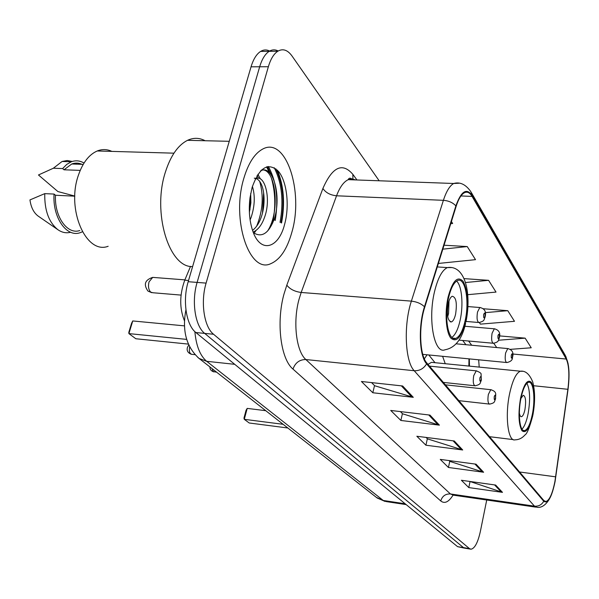 <?xml version="1.0" encoding="UTF-8"?>
<svg xmlns="http://www.w3.org/2000/svg" width="599" height="599" viewBox="0 0 599 599"><rect width="100%" height="100%" fill="white"/><g stroke="black" fill="none" stroke-linecap="round" stroke-linejoin="round"><path stroke-width="0.9" d="M445.244 363.713L442.609 356.3M427.057 354.795L424.332 358.853M468.86 366.064L468.972 358.861M184.499 320.937C179.393 308.32 179.483 294.73 184.762 280.182L190.542 266.353M281.013 222.761C284.802 202.043 283.08 184.05 275.839 168.791C283.08 184.05 284.802 202.043 281.013 222.761M272.567 223.277C275.862 207.359 275.45 192.212 271.325 177.836M269.445 172.624L266.54 166.859M269.647 51.042C266.622 49.485 263.605 49.605 260.61 51.417C256.544 54.045 253.362 59.174 251.048 66.811L188.183 281.71C182.373 300.638 186.259 325.279 195.888 332.542L457.569 546.655L464.397 548.137M379.16 180.778L292.012 55.984C287.602 49.897 282.855 48.309 277.779 51.237C273.78 53.88 270.643 59.046 268.359 66.729L206.101 283.11C200.343 302.173 204.109 326.979 213.551 334.257L469.436 548.587L463.491 547.621L465.109 548.25L463.491 547.621L204.693 333.396L463.491 547.621L457.569 546.655M206.101 283.11L197.116 282.406C191.328 301.402 195.154 326.126 204.693 333.396C195.154 326.126 191.328 301.402 197.116 282.406L259.674 66.766L197.116 282.406L188.183 281.71M278.183 50.99C275.166 49.388 272.163 49.5 269.168 51.327C265.14 53.962 261.973 59.114 259.674 66.766C261.973 59.114 265.14 53.962 269.168 51.327C272.163 49.5 275.166 49.388 278.183 50.99M291.848 232.285C303.985 191.732 285.948 135.756 262.482 149.188C254.575 153.554 248.368 163.227 243.875 178.21C230.952 219.938 249.588 274.252 270.853 263.635C280.107 259.637 287.101 249.184 291.848 232.285C303.985 191.732 285.948 135.756 262.482 149.188C254.575 153.554 248.368 163.227 243.875 178.21C230.952 219.938 249.588 274.252 270.853 263.635C280.107 259.637 287.101 249.184 291.848 232.285M554.914 481.484C552.465 493.643 549.47 500.33 545.921 501.543L543.877 500.577L426.795 362.964C419.704 355.536 418.506 326.343 424.728 307.302L456.109 206.445C458.437 199.153 461.163 194.608 464.285 192.803C467.19 191.336 469.781 192.541 472.072 196.412L566.257 359.048C569.043 365.165 569.582 375.251 567.874 389.298L554.914 481.484M555.063 481.671L568.032 389.417C569.776 375.019 569.23 364.686 566.377 358.412L472.252 195.611C466.673 187.592 461.215 191.021 455.876 205.884L424.474 306.77C418.095 326.305 419.322 356.255 426.6 363.855L543.75 501.251C547.92 504.036 551.694 497.507 555.063 481.671M268.345 166.462C276.364 181.01 278.655 199.018 275.211 220.507M402.655 385.988L361.422 381.496L372.818 392.757L413.288 397.317L402.655 385.988M371.56 382.596L374.689 385.749L413.288 397.317M374.517 385.576L372.818 392.757M429.97 415.092L390.728 410.45L400.866 420.468L439.411 425.148L429.97 415.092M400.387 411.595L402.58 413.804L439.411 425.148M402.423 413.647L400.866 420.468M495.628 485.055L461.387 480.271L468.785 487.579L502.486 492.363L495.628 485.055M469.826 481.446L502.486 492.363M470.02 481.641L468.785 487.579M476.033 464.173L440.265 459.403L448.434 467.475L483.618 472.252L476.033 464.173M449.078 460.579L449.916 461.417L483.618 472.252M449.767 461.267L448.434 467.475M454.274 440.984L416.844 436.259L425.919 445.222L462.705 449.976L454.274 440.984M426.061 437.42L427.506 438.88L462.705 449.976M427.357 438.723L425.919 445.222M469.436 548.587L471.031 549.216C474.797 548.414 477.912 542.462 480.376 531.38L486.725 500.008M450.74 223.697L452.649 223.479L451.414 221.533M479.32 322.539L480.428 324.134L514.489 321.304L507.78 310.686L483.228 308.74M510.303 349.352L531.231 347.779L525.143 338.15L499.581 335.897M438.371 263.448L475.516 259.659L467.242 246.563L444.046 245.216M467.722 294.686L496.017 292.08L488.582 280.325L464.113 278.625M488.582 280.325L465.535 282.526M507.78 310.686L485.265 312.633M493.756 343.287L496.728 347.555M525.143 338.15L498.488 340.232M467.242 246.563L442.818 249.162M532.361 414.268C535.551 398.844 533.439 380.62 528.49 382.334C525.503 383.502 522.979 388.848 520.935 398.372C517.656 413.976 519.842 432.171 524.642 430.599C527.749 429.461 530.317 424.017 532.361 414.268M521.999 429.116C524.499 426.54 526.528 421.426 528.093 413.782C530.437 399.78 530.04 389.62 526.903 383.308M433.938 362.582L431.497 362.343L427.978 364.357M435.016 362.695L428.802 354.96M283.11 424.302L244.28 419.322L243.965 418.102L246.054 410.308L247.207 408.391L244.28 419.322L249.214 422.991L287.812 427.986M247.207 408.391L265.739 410.689M519.363 412.958C519.782 415.571 520.509 416.807 521.519 416.679C522.905 416.178 524.05 413.774 524.956 409.476C526.199 400.933 525.623 396.194 523.226 395.265L520.913 398.477M205.105 140.735C199.392 137.68 193.522 137.545 187.509 140.323C178.075 145.1 170.73 155.605 165.481 171.838C151.944 212.6 169.09 267.955 192.616 266.562M111.863 151.397C107.071 149.151 102.189 149.009 97.233 150.978C89.071 154.542 82.812 162.576 78.462 175.073C66.017 209.515 86.226 254.897 108.157 246.271M252.411 186.409C255.226 195.746 254.815 206.049 251.161 217.31L250.105 219.93M250.689 193.484L250.884 202.799L249.379 212.331M255.241 178.974L255.376 178.981C264.496 172.954 271.804 198.875 264.294 217.991C261.636 225.217 257.922 229.911 253.16 232.075M254.276 178.15C264.391 178.876 266.75 202.619 261.007 217.819C258.963 223.434 256.14 227.62 252.553 230.375M284.652 224.176C289.684 205.854 286.966 181.542 278.483 171.389C268.202 161.812 259.412 167.181 252.097 187.48L250.015 197.692C248.555 209.68 249.394 220.552 252.531 230.323C259.966 253.856 278.542 249.049 284.652 224.176M253.392 232.682C261.621 237.885 268.442 233.655 273.878 219.99M82.011 164.343C78.634 162.831 75.212 162.718 71.745 163.991L64.018 169.794L80.221 170.386M72.262 161.46L67.2 160.525L62.109 161.468L53.356 168.229L38.463 174.975L57.901 191.553L74.808 196.068M76.986 164.171L75.556 163.138M53.356 168.229L62.633 168.566L64.018 169.794M84.032 163.033C79.914 160.607 75.684 160.188 71.333 161.775L66.774 164.388L62.633 168.566M74.808 196.173L55.482 195.259C54.299 216.741 67.41 234.95 79.824 230.533M55.482 195.259L54.075 194.069L44.76 193.634L29.95 199.916C31.021 207.389 33.739 212.765 38.096 216.037L58.006 229.784C62.101 232.584 66.309 233.408 70.652 232.255M44.76 193.634C44.446 210.399 48.863 222.446 58.006 229.784M54.075 194.069C52.368 217.34 66.511 237.548 79.959 232.756L82.4 231.806M261.396 170.049C275.27 167.084 281.021 210.601 267.566 231.064M257.076 175.552L258.491 178.292M259.637 181.227C263.867 195.791 262.864 210.788 256.627 226.235M260.468 170.985C272.395 163.572 282.286 194.997 274.02 220.043M257.877 174.287L260.393 178.929M263.635 192.743L262.504 212.907M256.058 230.42L254.111 233.243M250.719 193.739L249.955 209.8M465.116 320.757C469.661 301.327 465.273 276.79 457.554 280.587C453.87 282.376 450.875 288.104 448.576 297.763C443.874 317.477 448.404 341.827 455.787 338.413C459.688 336.698 462.795 330.813 465.116 320.757M451.893 337.387C455.352 334.878 458.093 329.203 460.114 320.338C463.589 305.131 461.911 285.528 456.588 281.103M186.678 339.393L128.897 333.606L128.807 332.37L131.548 323.348L132.746 320.952L128.897 333.606L135.816 338.742L188.348 344.103M132.746 320.952L184.499 325.871M455.607 314.138C457.217 303.034 456.094 297.074 452.238 296.258C450.56 297.044 449.205 299.597 448.179 303.933C446.562 315.059 447.663 321.057 451.474 321.91C453.196 321.146 454.574 318.556 455.607 314.138M447.708 316.601L448.569 313.562L449.01 300.99M188.55 280.474L184.762 280.182M194.87 331.636C196.165 345.863 200.103 355.754 206.685 361.302L383.248 500.472L386.445 501.625L406.182 504.605M405.171 503.781L383.248 500.472L376.427 497.41M195.888 332.542L213.551 334.257M251.048 66.811L268.359 66.729M185.93 309.81C181.946 330.633 186.319 346.843 199.048 358.434L206.685 361.302L234.733 364.327M385.052 501.438L377.168 497.994L197.872 357.491M453.009 495.178C448.696 502.097 444.608 504.021 440.737 500.951L292.986 369.081C295.255 362.724 299.552 359.55 305.864 359.542L450.433 493.958L453.488 495.178L535.798 507.136M292.986 369.081C280.736 359.168 276.034 322.494 283.993 294.042L286.809 285.154L322.906 188.453C332.37 166.851 342.358 162.149 352.856 174.346L356.952 179.97M424.474 306.77C421.209 303.633 416.844 301.754 411.378 301.132L301.177 292.469L298.961 299.56C292.739 322.24 296.28 351.403 305.864 359.542L414.201 370.729C405.089 361.654 403.419 324.958 411.378 301.132L443.395 200.321C446.322 191.351 449.744 185.735 453.668 183.489L459.036 183.227M348.693 178.884L349.292 179.693M471.473 192.758L565.231 355.274L566.377 358.412M472.252 195.611L470.919 191.8C465.812 184.447 460.062 181.677 453.668 183.489L348.244 179.655C343.699 181.797 339.798 187.173 336.548 195.791L301.177 292.469C294.686 291.593 289.901 289.16 286.809 285.154M455.876 205.884C452.837 202.604 448.681 200.747 443.395 200.321L336.548 195.791C330.266 195.124 325.721 192.683 322.906 188.453M426.6 363.855C423.68 368.662 419.547 370.953 414.201 370.729L534.473 506.148C538.568 506.492 541.661 504.86 543.75 501.251M549.365 499.109C545.554 505.227 541.444 507.967 537.026 507.316L534.473 506.148L450.433 493.958C445.506 493.748 442.272 496.077 440.737 500.951M355.574 179.925L351.965 178.899L348.244 179.655C349.015 177.656 350.565 177.708 352.893 179.827M352.901 178.989L352.856 174.346M472.072 196.412L460.953 195.955M555.67 476.834L519.55 471.99M567.874 389.298L533.664 385.734M479.2 367.097L478.661 359.804M566.257 359.048L512.751 354.016M471.713 345.241L468.583 341.011M453.106 440.842L461.44 449.692M474.917 464.023L482.405 471.975M494.564 484.905L501.326 492.086M428.749 414.95L438.079 424.863M401.375 385.853L411.895 397.032M520.606 397.916C518.075 413.325 518.532 424.257 521.969 430.703C525.952 433.893 529.523 428.555 532.668 414.695C535.094 399.96 534.697 389.223 531.463 382.499C527.577 378.643 523.953 383.787 520.606 397.916M532.758 415.766C529.583 427.559 526.993 433.946 524.986 434.926C522.178 438.146 518.854 439.778 514.998 439.831C508.079 442.002 504.822 416.125 509.562 393.902C512.512 380.425 516.136 372.855 520.441 371.208L522.313 371.328M280.047 222.386C283.836 201.077 281.889 182.852 274.207 167.705M281.552 222.97C285.206 203.181 283.799 185.57 277.337 170.123M274.245 220.133L274.619 217.939M271.429 175.088L267.416 166.627M448.097 297.104C444.6 312.506 445.918 331.928 450.74 337.978C456.475 343.01 461.41 337.477 465.55 321.371C468.673 304.015 467.886 290.702 463.192 281.425C457.614 275.443 452.582 280.661 448.097 297.104M465.61 323.378C462.091 339.094 455.21 347.892 444.967 349.786C434.35 354.503 427.656 319.918 434.477 291.848C437.772 278.236 442.062 270.156 447.348 267.596L451.511 267.581M181.048 295.097L152.902 292.746L150.716 292.125C148.53 289.789 147.968 286.374 149.031 281.874L152.708 277.382L154.063 277.487M495.545 398.897C494.063 402.071 495.261 402.723 489.705 404.115C487.938 403.509 487.489 400.297 488.35 394.464L490.753 389.694L491.217 389.732M495.493 398.215C495.68 394.756 495.261 394.217 494.242 396.598C494.063 400.065 494.474 400.604 495.493 398.215M212.053 368.625L213.281 371.552L216.606 372.196M481.252 380.462C479.709 383.562 481.169 384.169 475.262 385.801C473.315 385.202 472.798 381.84 473.712 375.693L476.212 370.841L476.759 370.886M481.199 379.684C481.386 376.09 480.937 375.506 479.859 377.939C479.672 381.548 480.121 382.125 481.199 379.684M189.666 346.933C188.865 351.343 189.628 353.814 191.957 354.338L194.937 354.653M512.474 357.551C512.579 359.999 510.722 361.669 506.919 362.552C505.204 361.968 504.77 358.786 505.601 352.998L507.765 348.573L508.229 348.603M511.284 355.132C511.104 358.509 511.486 359.078 512.444 356.839C512.624 353.47 512.242 352.901 511.284 355.132M499.259 338.18C497.896 340.958 499.147 341.744 493.569 343.287C491.689 342.71 491.187 339.378 492.064 333.291L494.31 328.799L494.856 328.836M497.986 335.537C497.799 339.041 498.211 339.648 499.229 337.364C499.416 333.868 499.004 333.261 497.986 335.537M485.025 317.328C483.625 319.993 485.13 320.742 479.207 322.547C477.141 321.985 476.564 318.488 477.493 312.057L479.806 307.512L480.45 307.549M483.663 314.43C483.475 318.084 483.925 318.735 485.003 316.407C485.19 312.768 484.748 312.109 483.663 314.43M260.61 51.417L277.779 51.237M545.921 501.543L544.933 501.4M568.114 363.63L565.748 356.188M470.327 549.103L465.109 548.25M469.481 366.124L469.316 358.898M465.91 344.71L462.742 340.479M489.518 436.686L513.283 439.621M431.497 362.343L520.441 371.208C525.428 370.526 529.523 374.09 532.721 381.892C535.162 391.252 535.214 402.333 532.885 415.137M523.421 430.449L524.642 430.599M520.958 416.619L521.519 416.679M71.745 163.991L83.216 164.381M62.109 161.468L71.333 161.775M97.233 150.978L173.957 153.172M187.509 140.323L229.26 141.304M437.292 266.929L447.348 267.596C465.812 264.668 471.653 294.978 465.902 322.045M452.941 338.158L455.787 338.413M450.149 321.798L451.474 321.91M184.896 279.868L152.708 277.382C144.898 279.913 143.326 284.488 147.99 291.107L151.742 292.686M445.401 384.835L490.753 389.694C497.649 391.851 495.231 394.479 495.635 398.477M458.864 400.656L489.233 404.063M213.91 371.904C211.2 371.036 209.867 369.388 209.92 366.955M188.775 345.084L187.539 347.143C186.461 350.467 187.734 352.848 191.358 354.286M429.476 366.124L476.212 370.841C479.881 372.211 481.499 373.394 481.064 374.382L481.356 379.976M443.335 382.409L474.7 385.741M422.767 354.376L506.447 362.5M456.206 343.811L507.765 348.573C512.22 349.771 513.822 352.616 512.572 357.116M459.021 340.142L493.007 343.234M464.876 326.268L494.31 328.799C498.93 329.899 500.614 332.857 499.371 337.671M466.037 321.438L478.549 322.487M467.901 306.576L479.806 307.512C484.613 308.485 486.403 311.555 485.16 316.744"/></g></svg>
